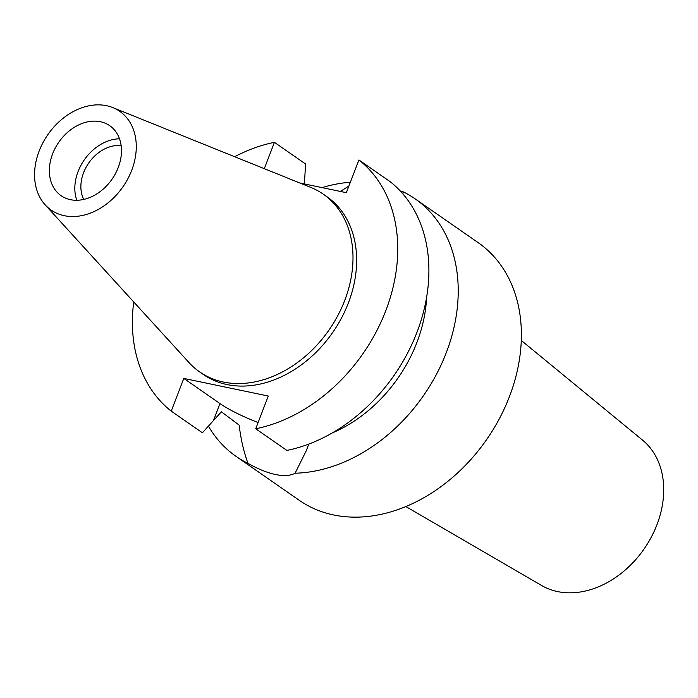 <?xml version="1.0" encoding="UTF-8"?>
<svg xmlns="http://www.w3.org/2000/svg" width="698" height="698" viewBox="0 0 698 698"><rect width="100%" height="100%" fill="white"/><g stroke="black" fill="none" stroke-linecap="round" stroke-linejoin="round"><path stroke-width="1.05" d="M39.149 151.038A60.124 45.719 124.8 0 1 112.823 107.597A60.124 45.719 124.8 0 1 131.695 170.347A60.124 45.719 124.8 0 1 45.204 204.889A60.124 45.719 124.8 0 1 39.149 151.038M52.62 153.848A42.622 32.405 -55.2 0 0 61.101 195.693A42.622 32.405 -55.2 0 0 118.224 167.537A42.622 32.405 -55.2 0 0 109.743 125.701A42.622 32.405 -55.2 0 0 52.62 153.848M112.823 107.597L310.767 187.413A108.251 82.32 124.8 0 1 323.218 194.131A108.251 82.32 124.8 0 1 344.742 300.402A108.251 82.32 124.8 0 1 199.654 371.912A108.251 82.32 124.8 0 1 189.018 362.594L45.204 204.889M199.654 371.912L203.293 374.442A108.251 82.32 -55.2 0 0 348.381 302.932A108.251 82.32 -55.2 0 0 326.847 196.653L323.218 194.131M299.695 182.955L346.348 192.683L358.912 159.964A156.841 119.262 124.8 0 1 385.776 310.732A156.841 119.262 124.8 0 1 255.73 428.764L268.285 396.045L183.792 378.421L171.237 411.139A156.841 119.262 124.8 0 1 133.719 301.955M234.659 156.727A156.841 119.262 124.8 0 1 274.419 142.34L264.306 168.68M274.419 142.34L305.576 163.986L304.407 183.932M171.237 411.139L202.385 432.786L221.388 411.803L239.17 425.126C240.784 438.963 243.724 451.719 247.991 463.393A156.841 119.262 124.8 0 1 236.046 456.379A156.841 119.262 124.8 0 1 208.379 426.077M258.112 422.534A54.898 10.959 21 0 1 219.975 403.566L183.792 378.421M358.912 159.964L390.069 181.62A156.841 119.262 -55.2 0 1 416.933 332.388A156.841 119.262 -55.2 0 1 286.878 450.419L255.73 428.764M348.921 185.982L340.415 191.444M402.929 193.948L403.13 191.784L400.303 191.016M322.066 187.614A156.841 119.262 124.8 0 1 350.361 182.239M247.991 463.393C257.902 468.986 267.055 472.694 275.457 474.518C283.894 476.21 290.438 475.774 295.097 473.218L306.457 450.332L308.717 444.111M236.046 456.379L299.206 500.274A156.841 119.262 -55.2 0 0 509.418 396.665A156.841 119.262 -55.2 0 0 478.226 242.695L415.066 198.799A156.841 119.262 124.8 0 1 446.258 352.769A156.841 119.262 124.8 0 1 295.097 473.218M332.257 432.935A129.566 98.523 -55.2 0 0 416.872 342.552A129.566 98.523 -55.2 0 0 426.635 297.147M403.13 191.784A156.841 119.262 124.8 0 1 415.066 198.799M405.843 506.556L541.631 585.509A88.646 67.409 -55.2 0 0 656.958 524.721A88.646 67.409 -55.2 0 0 642.622 440.194L521.284 340.45M121.138 145.603A35.458 26.96 -55.2 0 0 83.585 172.694A35.458 26.96 -55.2 0 0 83.725 199.436M76.789 200.274A42.622 32.405 124.8 0 1 78.08 171.542A42.622 32.405 124.8 0 1 119.506 138.806M213.588 420.205L219.975 403.566M306.666 449.782L306.457 450.332"/></g></svg>
